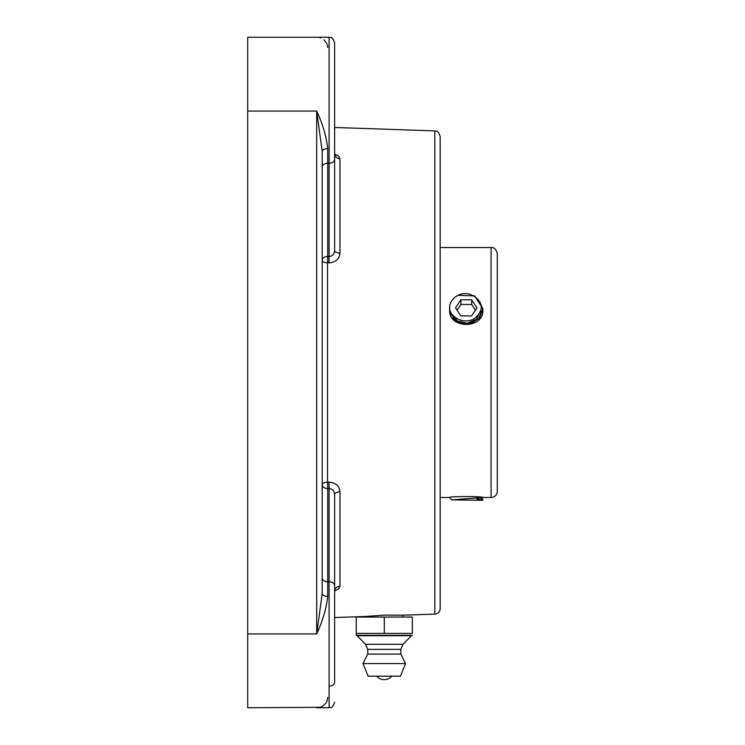 <?xml version="1.0" encoding="UTF-8"?>
<svg xmlns="http://www.w3.org/2000/svg" width="745" height="745" viewBox="0 0 745 745"><rect width="100%" height="100%" fill="white"/><g stroke="black" fill="none" stroke-linecap="round" stroke-linejoin="round"><path stroke-width="1.12" d="M412.348 633.399L356.24 633.399L356.24 635.327L356.24 617.046L412.348 617.046L412.348 633.399M384.299 617.046L384.299 633.399M356.24 635.327L412.348 635.327M376.709 676.181L391.879 676.181A10.048 10.048 0 0 1 376.709 676.181M411.501 635.708L357.088 635.708L365.562 644.285L367.741 649.37L367.741 654.101L363.011 663.562L368.104 676.181L400.484 676.181L405.587 663.562L400.857 654.101L400.857 649.37L403.036 644.285L411.501 635.708M400.484 676.181L368.104 676.181M363.011 663.562L405.587 663.562M367.741 654.101L400.857 654.101M367.741 649.37L400.857 649.37M365.562 644.285L403.036 644.285M365.674 617.046L365.674 616.469L384.346 615.119L402.924 615.193L402.924 617.046M334.635 590.962L338.528 588.969L339.962 586.287L339.962 491.849A5.522 2.691 0 0 0 334.626 494.54C334.356 490.834 332.512 488.822 329.113 488.506L328.918 482.136L327.539 482.173L327.539 262.827A5.522 2.468 180 0 1 322.213 260.359A5.522 3.902 180 0 1 327.735 256.457L327.735 163.23A5.522 3.902 180 0 0 322.213 167.141L322.213 183.68M322.213 561.32L322.213 592.899M327.735 148.609C326.375 136.521 322.697 124.005 316.69 111.052L322.213 151.412A5.522 2.812 180 0 1 327.735 148.609L327.735 163.23L329.113 163.23L329.113 37.25L247.713 37.25L247.713 707.75L319.94 707.294M320.629 707.07L323.097 705.85L325.826 703.243L327.176 700.7L327.735 697.478M327.735 47.447L327.297 44.653M326.925 43.657L323.926 39.764M320.629 37.93L319.912 37.697M247.713 111.052L316.69 111.052L316.69 633.948L322.213 593.588A5.522 2.812 180 0 0 327.735 596.391L327.735 581.771A5.522 3.902 0 0 1 322.213 577.859M247.713 633.948L316.69 633.948C322.697 620.995 326.375 608.479 327.735 596.391M322.213 593.588L322.213 151.412M434.838 130.897L434.838 614.104A5.522 5.522 0 0 0 440.174 608.591L440.174 136.409C437.445 128.838 436.197 131.93 434.838 130.897L334.626 127.479M328.918 262.864L329.113 256.494L327.735 256.457L327.539 262.827L328.918 262.864C335.725 262.296 339.403 259.064 339.962 253.151L339.962 158.713L338.491 156.003L334.635 154.038L338.779 156.264M339.962 491.849C339.413 485.945 335.734 482.713 328.918 482.136M334.626 592.899L334.626 591.102A5.522 4.815 180 0 1 339.962 586.287L338.779 588.736M339.962 158.713A5.522 4.815 0 0 1 334.626 153.898L334.626 250.46A5.522 2.691 180 0 0 339.962 253.151M334.626 154.997L334.626 159.328A5.522 3.902 180 0 1 329.113 163.23L329.113 256.494C332.512 256.178 334.347 254.166 334.626 250.46L334.626 42.772C331.823 35.08 330.556 38.274 329.113 37.25C330.556 38.274 331.823 35.08 334.626 42.772M329.113 686.136A5.522 3.902 0 0 0 334.626 682.234L334.626 494.54M316.69 707.75L329.113 707.75L329.113 488.506L327.735 488.543L327.539 482.173A5.522 2.468 0 0 0 322.213 484.641A5.522 3.902 0 0 0 327.735 488.543L327.735 581.771L329.113 581.771A5.522 3.902 0 0 1 334.626 585.672L334.626 590.003M334.626 159.328L334.626 181.65M334.626 152.101L334.626 77.601M491.076 247.526C494.159 247.275 496.226 249.351 497.288 253.738L497.288 491.262A6.211 6.211 0 0 1 491.076 497.474L491.076 247.526L440.174 247.526M482.872 309.548L482.881 310.013C483.905 329.206 448.583 329.206 449.608 310.013L449.812 307.76M479.864 301.921L482.862 309.389M440.174 497.474L449.608 497.474C448.583 496.263 483.905 496.263 482.881 497.474L451.982 499.858L478.16 500.258M481.549 499.914L476.996 499.513M480.516 497.176L482.881 499.569L477.759 500.258L482.881 500.258L482.881 499.569M476.996 498.824L482.862 499.522M460.866 500.258L460.866 498.899M450.12 304.333A16.632 14.406 180 0 1 457.998 295.355L474.667 295.895L482.881 308.765L478.458 318.86L467.543 323.758L455.931 321.021L449.812 312.276M449.608 310.246L449.822 307.881M480.711 304.1L482.816 310.097M452.513 314.921L457.57 321.058L467.245 323.265L476.418 319.307L480.534 310.721M450.231 303.876C445.277 317.407 468.745 327.726 477.629 315.368C488.99 304.677 471.287 287.821 457.523 295.579M452.466 318.255L460.708 323.507L471.119 323.423L479.622 317.938L482.881 308.933M471.687 299.835L476.996 307.936L471.557 315.964L460.801 315.899L455.493 307.806L460.941 299.769L471.687 299.835L471.687 304.491L460.941 304.426L457.048 310.171M460.941 299.769L460.941 304.426M460.624 320.285L461.723 320.564M475.45 310.227L471.687 304.491M434.838 614.104L402.924 615.193M365.674 616.469L334.626 617.521M334.626 153.898L335.064 155.295L334.626 153.898M334.626 591.102L334.803 589.9M329.113 707.75C330.556 706.726 331.823 709.92 334.626 702.228C331.823 709.92 330.556 706.726 329.113 707.75M482.881 497.474L491.076 497.474M449.635 497.604L451.982 499.96"/></g></svg>
